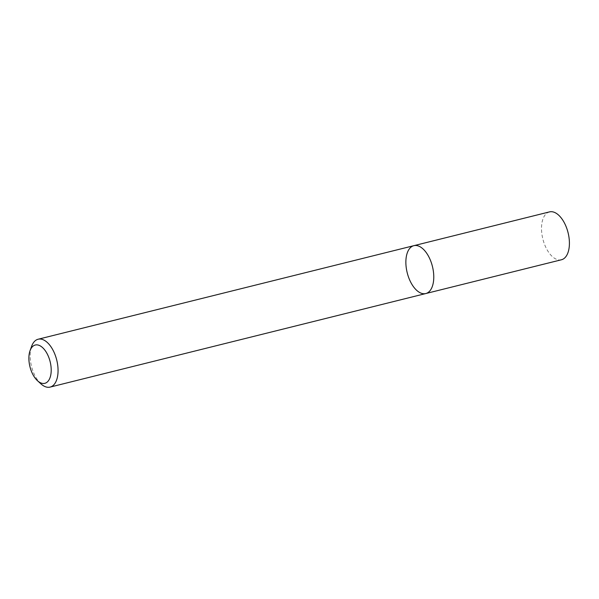 <?xml version="1.0" encoding="UTF-8"?>
<svg xmlns="http://www.w3.org/2000/svg" width="599" height="599" viewBox="0 0 599 599"><rect width="100%" height="100%" fill="white"/><g stroke="black" fill="none" stroke-linecap="round" stroke-linejoin="round"><path stroke-width="0.45" stroke-dasharray="3 2.25" d="M425.784 293.547A24.671 12.998 76 0 1 407.208 272.755A24.671 12.998 76 0 1 413.864 245.672M40.964 383.892A24.671 12.998 76 0 1 31.612 346.327M561.42 259.771A24.671 12.998 76 0 1 542.844 238.979A24.671 12.998 76 0 1 549.493 211.896"/><path stroke-width="0.9" d="M427.664 292.776A24.671 12.998 76 0 1 425.784 293.547A24.671 12.998 76 0 1 407.208 272.755A24.671 12.998 76 0 1 413.864 245.672A24.671 12.998 76 0 1 431.939 264.623A24.671 12.998 76 0 1 427.664 292.776A24.671 12.998 76 0 1 425.784 293.547L561.42 259.771A24.671 12.998 76 0 0 563.3 259A24.671 12.998 76 0 0 567.575 230.847A24.671 12.998 76 0 0 549.493 211.896L413.864 245.672A24.671 12.998 76 0 1 431.939 264.623A24.671 12.998 76 0 1 427.664 292.776M30.04 350.707L31.612 346.327A24.671 12.998 76 0 1 38.149 339.229A24.671 12.998 76 0 1 56.224 358.172A24.671 12.998 76 0 1 51.948 386.333A24.671 12.998 76 0 1 50.069 387.104A24.671 12.998 76 0 1 40.964 383.892L37.527 380.762A19.737 10.4 76 0 1 30.04 350.707A19.737 10.4 76 0 1 47.381 354.204A19.737 10.4 76 0 1 46.318 382.709A19.737 10.4 76 0 1 37.527 380.762M50.069 387.104L425.784 293.547M38.149 339.229L413.864 245.672"/></g></svg>

